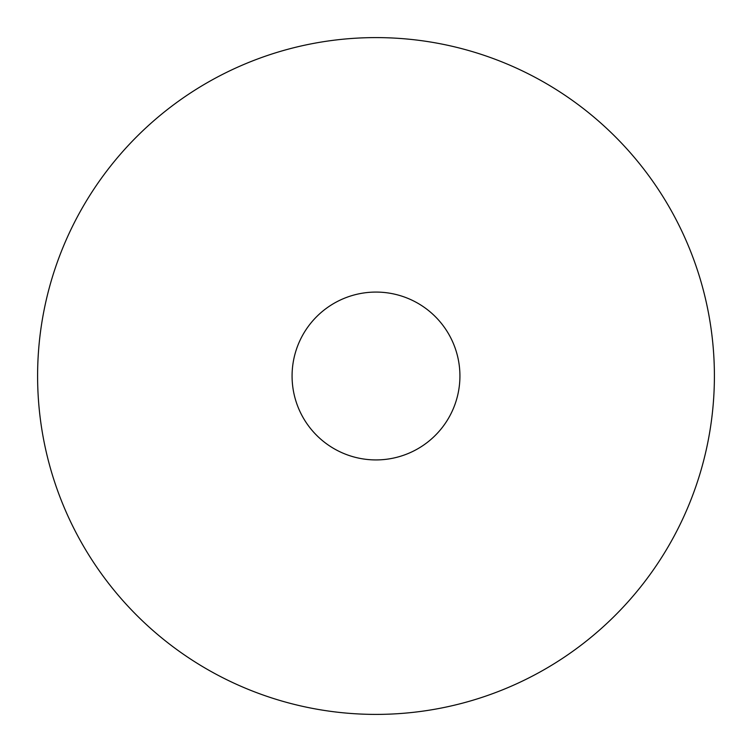 <?xml version="1.0" encoding="UTF-8"?>
<svg xmlns="http://www.w3.org/2000/svg" width="752" height="752" viewBox="0 0 752 752"><rect width="100%" height="100%" fill="white"/><g stroke="black" fill="none" stroke-linecap="round" stroke-linejoin="round"><path stroke-width="0.56" stroke-dasharray="3.76 2.82" d="M376 292.077A83.923 83.923 0 0 0 292.077 376A83.923 83.923 0 0 0 376 459.923A83.923 83.923 0 0 0 459.923 376A83.923 83.923 0 0 0 376 292.077M376 714.4A338.4 338.4 0 0 0 714.4 376A338.4 338.4 0 0 0 376 37.6A338.4 338.4 0 0 0 37.6 376A338.4 338.4 0 0 0 376 714.4"/><path stroke-width="1.13" d="M376 292.077A83.923 83.923 0 0 0 292.077 376A83.923 83.923 0 0 0 376 459.923A83.923 83.923 0 0 0 459.923 376A83.923 83.923 0 0 0 376 292.077M376 714.4A338.4 338.4 0 0 0 714.4 376A338.4 338.4 0 0 0 376 37.6A338.4 338.4 0 0 0 37.6 376A338.4 338.4 0 0 0 376 714.4"/></g></svg>
